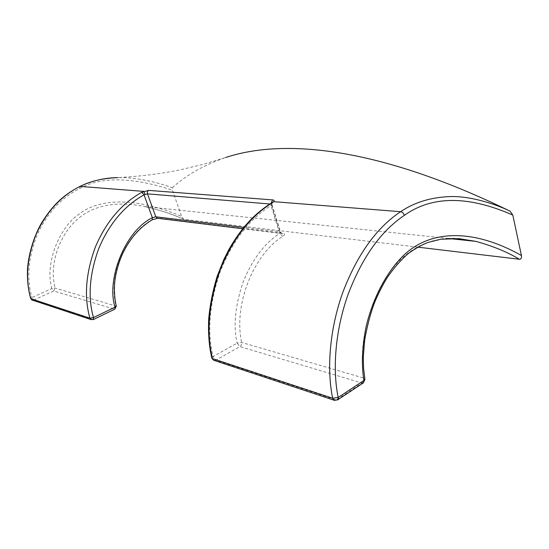 <?xml version="1.0" encoding="UTF-8"?>
<svg xmlns="http://www.w3.org/2000/svg" width="549" height="549" viewBox="0 0 549 549"><rect width="100%" height="100%" fill="white"/><g stroke="black" fill="none" stroke-linecap="round" stroke-linejoin="round"><path stroke-width="0.41" stroke-dasharray="2.75 2.06" d="M271.357 203.089L271.014 205.614C249.301 219.168 232.385 241.148 220.259 271.563C209.361 303.35 206.966 331.699 213.06 356.617L237.12 343.091L239.872 346.577L361.887 383.003L336.221 400.001L215.819 360.192L239.872 346.577C241.251 345.609 241.821 344.23 241.574 342.439C233.243 302.533 254.942 253.542 282.694 236.406C285.027 234.773 285.096 233.737 282.886 233.298L158.579 218.097L152.32 219.758M417.748 247.139L183.771 219.264L181.637 216.443C134.876 196.556 99.129 198.484 78.994 214.151C56.863 229.461 44.894 267.191 51.956 288.554L55.058 288.04L116.299 306.164M114.858 309.121L92.946 319.573L33.75 300.001L53.692 290.997L114.446 309.135L115.935 305.8C107.892 272.99 126.757 233.586 151.895 219.84M32.597 300.186L33.75 300.001L32.02 297.51L51.956 288.554L53.692 290.997L55.058 288.04C48.635 262.957 60.431 233.243 78.747 218.138C97.386 202.794 122.146 201.984 144.524 206.52L144.524 206.52C159.546 209.951 172.633 214.192 183.771 219.264M172.338 187.758C186.132 175.097 203.988 164.988 225.9 157.433L203.768 164.172L179.832 169.916C152.457 175.33 135.541 176.455 117.911 177.636C134.677 176.929 157.824 182.261 172.338 187.758L172.4 190.132L181.637 216.443M363.376 382.845L361.887 383.003C363.363 381.816 363.987 380.169 363.761 378.069L364.955 379.29M211.79 357.859L213.06 356.617L215.819 360.192L214.426 360.521M337.621 399.926L334.65 400.434M453.316 238.403C430.196 237.847 405.841 248.189 387.47 275.365C369.395 302.074 357.969 344.161 363.761 378.069L241.574 342.439L237.12 343.098C233.167 325.818 235.157 305.512 243.09 282.172C251.977 259.876 264.172 243.598 279.688 233.352L280.58 232.042L279.873 231.774L243.811 227.423M282.694 236.406L279.688 233.352L271.014 205.614L271.789 204.997L272.139 202.554M92.946 319.573L93.344 319.573M30.682 298.471L32.02 297.51C26.448 278.995 28.116 258.243 37.016 235.26C46.933 213.362 61.22 197.743 79.866 188.396C101.538 176.476 132.378 177.059 172.4 190.132M282.886 233.298L281.459 233.49L279.873 231.774L271.233 204.111L271.94 204.352L280.587 232.055L281.5 233.49L242.74 228.741M158.579 218.097L157.728 218.303M79.866 188.396L79.88 186.406M271.076 203.26L271.233 204.111L269.895 203.995M272.208 202.492L271.789 204.997M448.492 238.492L144.524 206.52C158.345 209.553 171.391 213.794 183.661 219.236"/><path stroke-width="0.82" d="M225.9 157.433C283.579 138.423 377.746 146.658 510.062 211.173L512.8 215.071L521.426 255.505C521.715 258.085 521.056 259.334 519.429 259.258L417.748 247.139M521.426 255.505C470.63 226.929 427.348 230.621 401.751 257.268C386.29 273.038 373.046 298.066 366.272 325.969C362.1 346.858 361.317 365.016 363.925 380.443L338.184 397.469C332.433 369.697 335.027 331.198 348.052 294.497C362.045 257.584 380.814 231.198 404.359 215.352C432.07 195.595 468.222 195.499 512.8 215.071M334.65 400.434L333.833 400.146L332.673 398.251L338.184 397.469L337.621 399.926L363.308 382.893L364.865 378.776M214.426 360.521L213.561 360.233M213.554 360.226L211.887 358.243L213.554 360.226L333.826 400.139L337.621 399.926M92.946 319.573L90.928 319.545L89.899 318.173C83.922 296.906 85.768 273.148 95.43 246.899C106.211 221.707 121.652 203.521 141.759 192.342L148.69 190.393L272.613 199.898C274.205 200.069 274.575 200.659 273.725 201.675L272.119 202.904C249.774 216.814 232.357 239.419 219.854 270.712C208.606 303.343 206.136 332.639 212.442 358.593L332.673 398.251C326.655 369.36 329.427 329.99 342.754 292.514C357.145 254.77 376.422 227.828 400.592 211.701C414.783 202.107 431.699 197.05 451.333 196.535C470.726 196.247 494.841 203.713 510.062 211.173M272.119 202.904L271.357 203.089M243.811 227.423L155.792 216.807L152.368 217.706C124.424 231.349 106.204 280.422 115.036 307.131L93.474 317.576C87.682 297.05 89.487 273.917 98.889 248.189C109.388 223.56 124.445 205.772 144.044 194.82L147.482 193.859L269.895 203.995M116.251 305.978C114.034 296.316 114.165 285.775 114.981 279.969C116.299 270.712 118.886 261.88 122.736 253.46C129.9 238.534 139.741 227.307 152.265 219.785L152.368 217.706L144.044 194.82L141.759 192.342M116.299 306.164L114.858 309.121L115.036 307.131L116.258 305.992M31.863 299.939L30.723 298.608L31.863 299.939L90.921 319.539L93.344 319.573L93.474 317.576L89.899 318.173L30.909 298.718C25.158 279.434 26.867 258.023 36.042 234.485C46.26 211.983 60.96 195.938 80.127 186.358C90.496 181.088 103.088 178.178 117.898 177.636C105.092 177.698 92.431 180.621 79.907 186.392L143.845 191.402L145.066 194.353M32.597 300.186L31.876 299.946M519.429 259.258C507.42 252.039 492.899 246.076 475.859 241.375L453.316 238.403M272.208 202.492L273.725 201.675L400.592 211.701C402.396 212.044 403.652 213.259 404.359 215.352M211.873 358.223L211.79 357.859M157.728 218.303L152.32 219.758M157.268 218.241L155.792 216.807L147.482 193.859C147.084 192.335 147.489 191.182 148.69 190.393M79.88 186.406L79.9 186.399C66.601 193.536 55.14 201.387 41.985 222.276C35.568 232.845 28.534 251.627 27.45 270.046C27.141 280.464 28.232 289.989 30.723 298.608M272.613 199.898L271.076 203.26M364.859 378.762L363.555 368.098L363.294 356.925L364.68 340.03C367.027 326.586 370.225 314.357 374.26 303.343C377.98 294.319 382.207 285.878 386.949 278.02C393.441 268.482 400.468 260.398 408.017 253.768C415.01 248.642 421.742 244.847 428.227 242.37L440.929 239.234L458.861 238.643L475.859 241.375L448.492 238.492M364.955 379.29L363.376 382.845M272.139 202.554L271.453 203.027C265.867 206.479 260.247 210.775 254.592 215.922C245.554 224.315 237.086 235.336 229.187 248.985L223.807 259.608L217.239 276.126C212.937 290.078 210.089 304.318 208.695 318.845C208.064 333.682 209.128 346.817 211.887 358.243M242.74 228.741L157.282 218.248M93.344 319.573L114.858 309.121"/></g></svg>
